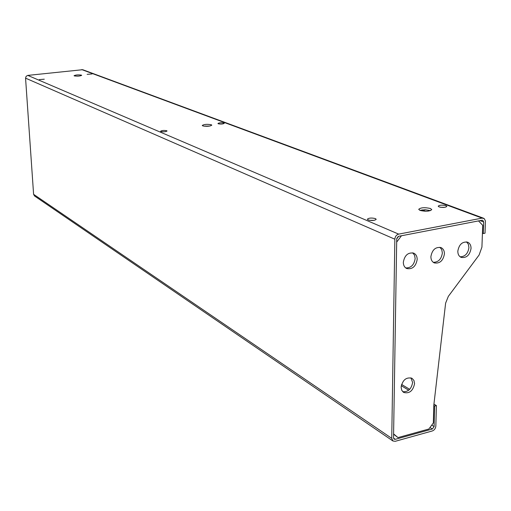 <?xml version="1.0" encoding="UTF-8"?>
<svg xmlns="http://www.w3.org/2000/svg" width="511" height="511" viewBox="0 0 511 511"><rect width="100%" height="100%" fill="white"/><g stroke="black" fill="none" stroke-linecap="round" stroke-linejoin="round"><path stroke-width="0.77" d="M445.95 205.652L446.857 206.399C445.483 207.575 442.896 207.747 439.083 206.917L438.195 206.182C439.556 205 442.143 204.828 445.95 205.652M375.419 218.593L376.198 219.308C374.71 220.624 372.021 220.835 368.124 219.928L367.358 219.219C368.84 217.903 371.523 217.692 375.419 218.593M211.26 124.741L211.79 125.169C209.919 126.358 206.91 126.594 202.765 125.885L202.254 125.457C204.113 124.275 207.115 124.039 211.26 124.741M223.901 123.036L224.265 123.33C223.045 124.103 221.052 124.256 218.299 123.79L217.942 123.502C219.162 122.729 221.148 122.576 223.901 123.036M44.297 79.199L39.29 79.601L44.297 79.199M92.012 73.961L87.138 74.338L92.012 73.961M81.421 75.123L81.683 75.334C79.997 76.152 77.544 76.343 74.319 75.903L74.063 75.698C75.743 74.881 78.196 74.689 81.421 75.123M166.739 130.739L167.046 131.014C165.73 131.851 163.673 132.023 160.876 131.531L160.582 131.257C161.891 130.42 163.942 130.248 166.739 130.739M419.87 210.366L425.095 209.721L430.556 210.609M430.447 208.501L431.763 209.606C429.662 211.42 425.74 211.695 419.991 210.417L418.707 209.325C420.789 207.511 424.698 207.236 430.447 208.501M480.021 220.618L483.706 221.998L482.754 220.279L482.033 220.228L398.65 236.299L396.734 238.841L393.534 437.85L394.128 439.173L395.297 439.326L432.325 429.023L434.107 426.596L434.644 406.047L433.794 405.53M483.706 221.998L483.285 233.54L485.022 233.195L485.431 220.982L484.249 218.619L482.109 218.12L398.682 234.121C396.395 234.824 395.118 236.516 394.85 239.205L25.556 78.145L33.598 194.321L391.739 438.349L394.85 239.205M25.556 78.145L26.131 76.311L27.779 75.398L82.699 69.7L483.54 218.223M77.353 76.165L78.47 76.113M204.023 126.179L210.059 126.006M369.332 220.279L374.205 220.337M440.373 207.249L444.621 207.357M391.739 438.349L392.927 440.987L395.258 441.3L432.274 430.971C434.382 430.147 435.57 428.531 435.838 426.117L436.388 405.581L434.644 406.047M392.927 440.987L34.524 195.975L33.598 194.321M436.388 405.581L433.935 404.092M409.675 389.337L401.569 384.413M408.698 390.225L401.256 385.69M483.285 233.54L482.429 233.208M425.759 211.254L422.175 209.861M206.585 126.326L205.614 125.949M466.53 241.875L468.363 244.252L468.932 247.599C467.993 253.597 465.061 256.669 460.156 256.816M457.818 251.163C459.05 244.45 462.314 241.448 467.61 242.163C469.903 243.217 471.046 245.318 471.046 248.461C469.781 255.206 466.492 258.189 461.178 257.397C458.942 256.337 457.824 254.254 457.818 251.163M410.946 377.84L412.613 382.49C411.438 388.999 408.142 392.071 402.725 391.701M401.109 387.127C402.662 379.858 406.29 376.914 412 378.3L413.936 380.465L414.574 383.665C412.997 390.966 409.349 393.885 403.62 392.422L401.742 390.276L401.109 387.127M412.69 252.817L414.542 255.213L415.156 258.54C414.159 264.89 411.016 268.02 405.721 267.936M403.326 262.284C404.61 255.257 408.072 252.21 413.725 253.143C416.005 254.267 417.155 256.375 417.187 259.454C415.871 266.518 412.377 269.546 406.699 268.524C404.488 267.394 403.364 265.311 403.326 262.284M439.92 247.279L441.766 249.668L442.36 253.009C441.389 259.173 438.355 262.277 433.258 262.315M430.888 256.656C432.146 249.796 435.506 246.768 440.98 247.586C443.261 248.678 444.417 250.78 444.429 253.897C443.146 260.795 439.754 263.797 434.261 262.903C432.038 261.804 430.914 259.722 430.888 256.656M397.992 437.595L393.598 433.896L396.677 242.099L401.461 235.756L478.532 220.905L482.716 225.325L481.924 247.126L479.114 254.995L448.339 296.361L445.618 303.151L433.801 405.3L433.341 422.936L428.87 429.016L397.992 437.595L393.591 434.209M396.772 238.433L398.299 236.401M482.109 218.12L81.741 69.585M27.779 75.398L398.682 234.121M429.968 427.522L432.325 429.023M395.297 439.326L393.547 438.144M434.107 426.596L431.75 425.101"/></g></svg>
